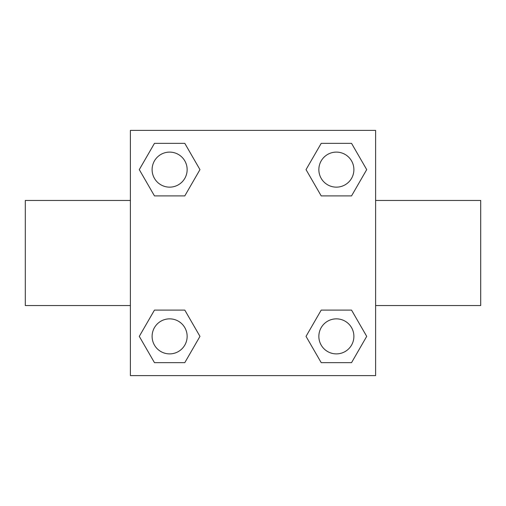 <?xml version="1.0" encoding="UTF-8"?>
<svg xmlns="http://www.w3.org/2000/svg" width="506" height="506" viewBox="0 0 506 506"><rect width="100%" height="100%" fill="white"/><g stroke="black" fill="none" stroke-linecap="round" stroke-linejoin="round"><path stroke-width="0.76" d="M375.61 305.548L480.7 305.548L480.7 200.452L375.61 200.452M130.39 200.452L25.3 200.452L25.3 305.548L130.39 305.548M130.39 130.39L375.61 130.39L375.61 375.61L130.39 375.61L130.39 130.39M154.456 310.102L184.798 310.102L199.965 336.376L184.798 362.644L154.456 362.644L139.289 336.376L154.456 310.102L184.798 310.102L154.456 310.102M321.202 143.356L351.543 143.356L366.711 169.624L351.543 195.898L321.202 195.898L306.035 169.624L321.202 143.356L351.543 143.356L321.202 143.356M154.456 143.356L184.798 143.356L199.965 169.624L184.798 195.898L154.456 195.898L139.289 169.624L154.456 143.356L184.798 143.356L154.456 143.356M321.202 310.102L351.543 310.102L366.711 336.376L351.543 362.644L321.202 362.644L306.035 336.376L321.202 310.102L351.543 310.102L321.202 310.102M351.543 362.644L321.202 362.644L351.543 362.644M353.89 336.376A17.514 17.514 0 0 0 327.616 321.202A17.514 17.514 0 0 0 327.616 351.543A17.514 17.514 0 0 0 353.89 336.376M184.798 362.644L154.456 362.644L184.798 362.644M187.144 336.376A17.514 17.514 0 0 0 160.87 321.202A17.514 17.514 0 0 0 160.87 351.543A17.514 17.514 0 0 0 187.144 336.376M351.543 195.898L321.202 195.898L351.543 195.898M353.89 169.624A17.514 17.514 0 0 0 327.616 154.456A17.514 17.514 0 0 0 327.616 184.798A17.514 17.514 0 0 0 353.89 169.624M184.798 195.898L154.456 195.898L184.798 195.898M187.144 169.624A17.514 17.514 0 0 0 160.87 154.456A17.514 17.514 0 0 0 160.87 184.798A17.514 17.514 0 0 0 187.144 169.624"/></g></svg>
